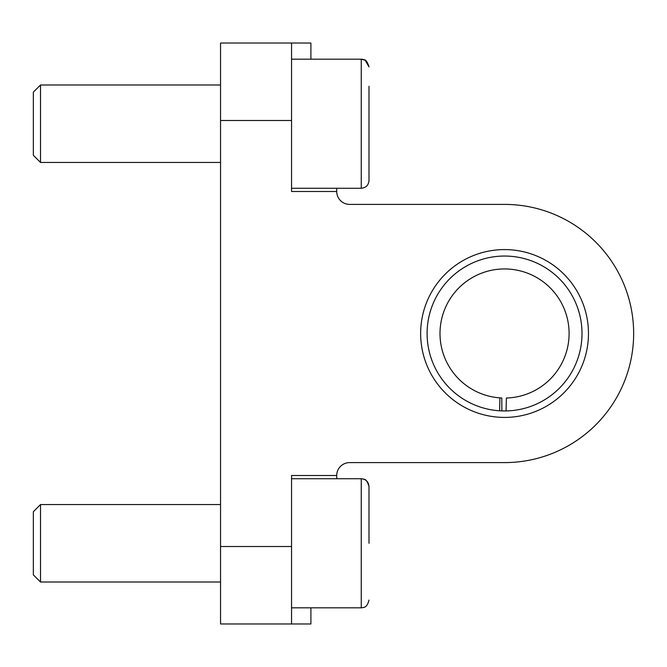 <?xml version="1.0" encoding="UTF-8"?>
<svg xmlns="http://www.w3.org/2000/svg" width="667" height="667" viewBox="0 0 667 667"><rect width="100%" height="100%" fill="white"/><g stroke="black" fill="none" stroke-linecap="round" stroke-linejoin="round"><path stroke-width="1" d="M420.644 333.5A83.917 83.917 0 0 1 504.552 249.583A83.917 83.917 0 0 1 588.469 333.5A83.917 83.917 0 0 1 504.552 417.417A83.917 83.917 0 0 1 420.644 333.5M582.008 333.5A77.455 77.455 0 0 0 504.552 256.045A77.455 77.455 0 0 0 427.097 333.5A77.455 77.455 0 0 0 504.552 410.955A77.455 77.455 0 0 0 582.008 333.5M220.544 120.494L220.544 43.03L291.546 43.03L291.546 120.494L220.544 120.494L220.544 546.506L291.546 546.506L291.546 475.504L336.727 475.504A12.906 12.906 0 0 1 349.633 462.598L504.552 462.598A129.098 129.098 0 0 0 633.65 333.5A129.098 129.098 0 0 0 504.552 204.402L349.633 204.402L504.552 204.402M291.546 607.829L361.256 607.829L310.905 607.829L310.905 623.97L220.544 623.97L220.544 546.506M291.546 43.03L310.905 43.03L310.905 59.171M291.546 120.494L291.546 191.496L336.727 191.496A12.906 12.906 0 0 0 349.633 204.402A12.906 12.906 0 0 1 336.727 191.496A12.906 12.906 0 0 0 349.633 204.402M291.546 188.269L361.256 188.269L336.727 188.269L336.727 191.496M336.727 475.504L336.727 478.731M291.546 546.506L291.546 623.97M569.084 334.926A64.549 64.549 0 0 1 506.361 398.024L506.078 410.947A77.455 77.455 0 0 0 581.991 335.209A77.455 77.455 0 0 0 506.261 256.061A77.455 77.455 0 0 0 427.113 331.791A77.455 77.455 0 0 0 499.625 410.797L499.908 397.882A64.549 64.549 0 0 1 440.02 332.074A64.549 64.549 0 0 1 505.978 268.968A64.549 64.549 0 0 1 569.084 334.926A64.549 64.549 0 0 0 504.094 268.951A64.549 64.549 0 0 0 440.003 333.959M499.908 397.882A64.549 64.549 0 0 0 501.784 397.991L501.876 410.914M369.001 161.131L369.001 105.011M369.001 543.28L369.001 486.476C366.091 477.122 363.723 479.957 362.823 478.898L361.256 478.731C365.958 479.189 368.543 481.774 369.001 486.476M40.512 504.552L33.35 511.714L33.35 574.854L40.512 582.008L220.544 582.008L40.512 582.008L40.512 504.552L220.544 504.552M369.001 86.301L369.001 180.524C368.543 185.226 365.958 187.811 361.256 188.269L361.256 59.171L362.823 59.33C363.598 60.313 366.133 57.62 369.001 66.917L365.199 60.247L361.256 59.171L291.546 59.171M40.512 84.992L33.35 92.146L33.35 155.286L40.512 162.448L220.544 162.448L40.512 162.448L40.512 84.992L220.544 84.992M361.256 607.829L363.006 607.629C363.407 607.112 366.908 608.387 369.001 600.083C366.908 608.387 363.407 607.112 363.006 607.629L361.256 607.829L361.256 478.731L291.546 478.731M33.35 574.854L40.512 582.008M33.35 155.286L40.512 162.448M361.256 188.269C365.958 187.811 368.543 185.226 369.001 180.524"/></g></svg>
